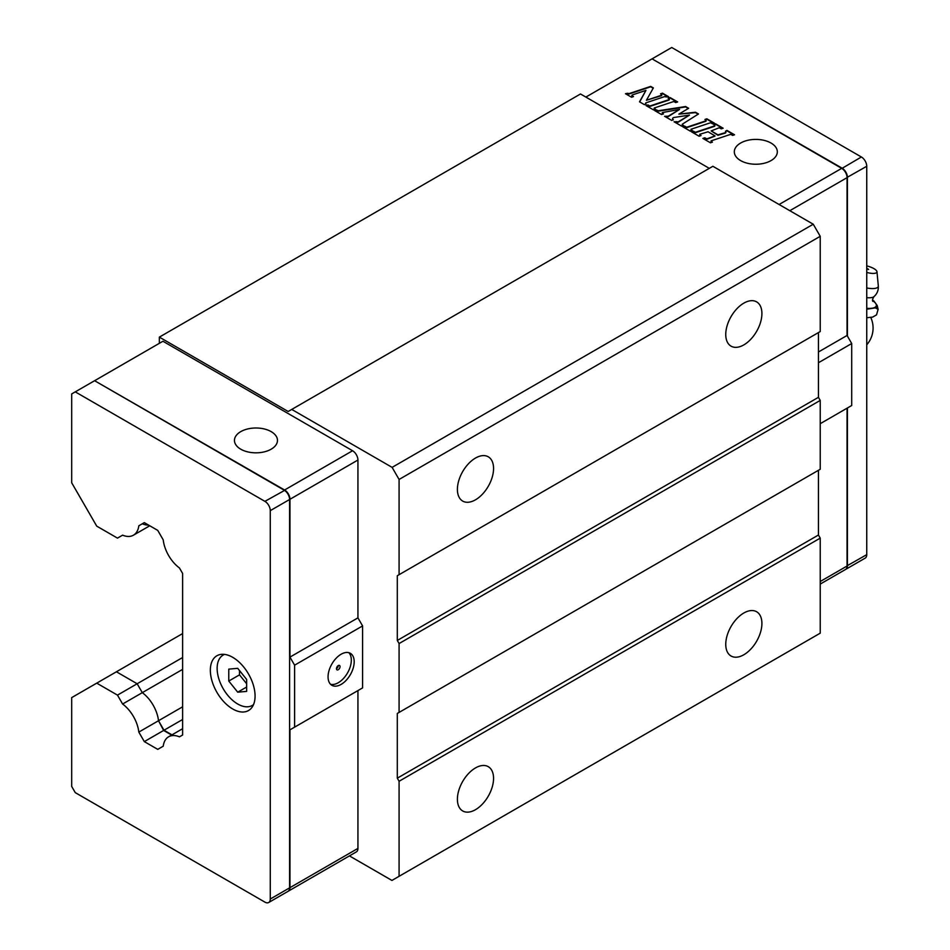 <?xml version="1.0" encoding="UTF-8"?>
<svg xmlns="http://www.w3.org/2000/svg" width="950" height="950" viewBox="0 0 950 950"><rect width="100%" height="100%" fill="white"/><g stroke="black" fill="none" stroke-linecap="round" stroke-linejoin="round"><path stroke-width="1.43" d="M182.614 657.519L137.156 683.762L116.423 671.781L137.156 683.762L117.479 695.127L96.734 683.145L182.614 633.567M182.614 706.812L158.507 720.729A26.814 15.485 -120 0 0 142.298 692.657L137.156 683.762L142.298 692.657A26.814 15.485 60 0 1 158.507 720.729L138.819 732.094A26.814 15.485 -120 0 0 122.609 704.021L117.479 695.127M182.614 669.382L122.609 704.021M96.734 683.145L71.689 697.609L71.689 786.434L75.264 792.633L264.908 902.12A7.588 4.382 -120 0 0 268.707 902.5A7.588 4.382 -120 0 0 270.275 899.021L270.275 510.649A7.588 4.382 -120 0 0 264.908 501.351L75.264 391.863L71.689 393.929L71.689 482.766L96.734 526.146L117.479 538.116L122.609 535.159A26.814 15.485 -120 0 0 133.439 535.194A26.814 15.485 -120 0 0 138.819 525.801L144.317 522.631L138.819 525.801M144.317 522.631L157.748 530.385L163.234 539.897A26.814 15.485 -120 0 0 179.443 567.969L182.614 573.456L182.614 735.003L179.443 736.832A26.814 15.485 -120 0 0 168.613 736.784A26.814 15.485 -120 0 0 163.234 746.189L157.748 749.36L144.317 741.606L138.819 732.094M171.618 735.051L163.638 730.455L158.507 720.729L163.994 730.241L171.974 734.849M232.703 708.973A31.623 18.264 60 0 1 212.04 681.102A31.623 18.264 60 0 1 216.897 655.761A31.623 18.264 60 0 1 248.52 674.013A31.623 18.264 60 0 1 248.52 710.541A31.623 18.264 60 0 1 232.703 708.973M264.908 501.351L284.584 490.402A7.089 4.085 60 0 1 289.596 499.082L289.596 499.498A7.588 4.382 -120 0 0 284.228 490.2L94.596 380.713L75.264 391.863M163.638 730.455L144.317 741.606M268.707 902.5L288.028 891.349A7.588 4.382 -120 0 0 289.596 887.87L289.596 499.498L270.275 510.649M142.298 523.794A26.814 15.485 -120 0 0 148.58 525.089M288.194 891.231A7.588 4.382 -120 0 0 288.384 891.136A7.588 4.382 -120 0 0 289.952 887.668L289.952 729.837L294.607 727.154L294.607 665.178L289.952 657.115L289.952 499.284A7.588 4.382 -120 0 0 284.584 489.998L94.596 380.713M289.952 657.115L357.936 617.868L357.936 460.037A7.588 4.382 -120 0 0 352.569 450.739L162.937 341.252L94.952 380.511M357.936 617.868L362.591 625.919L362.591 687.895L294.607 727.154M289.952 729.837L357.936 690.579L357.936 848.409A7.588 4.382 -120 0 1 356.369 851.889L288.384 891.136M182.614 719.494L163.994 730.241M362.591 625.919L294.607 665.178M341.121 654.229A18.466 10.664 -60 0 1 350.36 653.315A18.466 10.664 -60 0 1 350.36 674.643A18.466 10.664 -60 0 1 331.883 685.306A18.466 10.664 -60 0 1 329.056 670.498A18.466 10.664 -60 0 1 341.121 654.229M240.754 449.196A21.506 12.421 0 0 0 264.195 451.879A21.506 12.421 0 0 0 277.471 440.408A21.506 12.421 0 0 0 271.166 431.633A21.506 12.421 0 0 0 247.736 428.937A21.506 12.421 0 0 0 234.46 440.408A21.506 12.421 0 0 0 240.754 449.196M348.816 652.674A18.466 10.664 -60 0 1 347.498 672.98A18.466 10.664 -60 0 1 330.564 684.285M338.259 665.594A2.529 1.461 -60 0 1 339.518 665.463A2.529 1.461 -60 0 1 339.518 668.384A2.529 1.461 -60 0 1 336.989 669.845A2.529 1.461 -60 0 1 336.609 667.814A2.529 1.461 -60 0 1 338.259 665.594A2.529 1.461 -60 0 1 336.466 668.681M709.306 168.352L580.497 93.979L159.351 337.119L288.171 411.492L291.745 409.426L392.113 467.376L813.248 224.224L820.23 236.312L399.083 479.453L392.113 467.376M813.248 224.224L712.88 166.286L291.745 409.426M399.083 876.304L820.23 633.163L820.23 538.128L818.437 535.028L397.302 778.181L399.083 781.268L399.083 876.304L391.934 880.436L349.422 855.891M399.083 479.453L399.083 574.691L397.302 575.724L397.302 640.454L399.083 643.554L399.083 712.417L397.302 713.45L397.302 778.181M820.23 236.312L820.23 331.55L399.083 574.691M475.475 458.066A25.567 14.761 -60 0 1 488.264 456.796A25.567 14.761 -60 0 1 492.183 477.292A25.567 14.761 -60 0 1 475.475 499.819A25.567 14.761 -60 0 1 462.697 501.089A25.567 14.761 -60 0 1 458.779 480.593A25.567 14.761 -60 0 1 475.475 458.066M743.838 303.133A25.567 14.761 -60 0 1 756.616 301.863A25.567 14.761 -60 0 1 760.534 322.347A25.567 14.761 -60 0 1 743.838 344.886A25.567 14.761 -60 0 1 731.049 346.156A25.567 14.761 -60 0 1 727.13 325.66A25.567 14.761 -60 0 1 743.838 303.133M159.351 343.318L159.351 337.119M397.302 575.724L818.437 332.583L818.437 397.314L397.302 640.454M399.083 712.417L820.23 469.264L820.23 400.413L818.437 397.314M397.302 713.45L818.437 470.298L818.437 535.028M820.23 400.413L399.083 643.554M820.23 538.128L399.083 781.268M743.838 612.999A25.567 14.761 -60 0 1 756.616 611.741A25.567 14.761 -60 0 1 760.534 632.225A25.567 14.761 -60 0 1 743.838 654.752A25.567 14.761 -60 0 1 731.049 656.023A25.567 14.761 -60 0 1 727.13 635.538A25.567 14.761 -60 0 1 743.838 612.999M475.475 767.932A25.567 14.761 -60 0 1 488.264 766.674A25.567 14.761 -60 0 1 492.183 787.158A25.567 14.761 -60 0 1 475.475 809.697A25.567 14.761 -60 0 1 462.697 810.956A25.567 14.761 -60 0 1 458.779 790.471A25.567 14.761 -60 0 1 475.475 767.932M818.437 351.999L847.068 335.469L847.068 177.65A7.588 4.382 -120 0 0 841.7 168.352L652.056 58.864L585.865 97.078M847.068 335.469L851.711 343.532L851.711 405.508L820.23 423.688L847.068 408.191L847.068 566.022A7.588 4.382 -120 0 1 845.488 569.489L820.23 584.084M851.711 343.532L818.437 362.746M719.922 128.096A1.069 0.618 0 0 0 718.616 127.989L711.17 130.922L717.974 134.852L725.099 132.739A1.615 0.926 0 0 0 725.907 131.931A1.615 0.926 0 0 0 725.432 131.278L726.952 130.399L734.528 134.781L732.604 135.423L731.298 134.662A1.069 0.618 0 0 0 730.004 134.567L711.123 140.861L712.405 142.156L710.481 142.797L702.905 138.415L704.829 137.774L706.135 138.534A1.069 0.618 0 0 0 707.429 138.629L715.041 135.921L708.082 131.777L699.746 134.282L701.029 135.589L699.105 136.23L691.529 131.848L693.453 131.207L694.759 131.967A1.069 0.618 0 0 0 696.053 132.062L714.329 125.97A1.069 0.618 0 0 0 714.554 124.996L713.64 124.474L715.564 123.832L723.152 128.214L721.228 128.856L719.922 128.096M691.018 129.248L692.312 130.554L690.389 131.195L682.801 126.813L684.724 126.172L686.043 126.932A1.069 0.618 0 0 0 687.337 127.027L705.613 120.935A1.069 0.618 0 0 0 705.826 119.961L704.924 119.439L706.847 118.798L714.436 123.179L712.512 123.821L711.194 123.061A1.069 0.618 0 0 0 709.899 122.954L691.018 129.248M677.635 101.935L675.711 102.576L674.405 101.816A1.069 0.618 0 0 0 673.111 101.721L654.229 108.015L655.524 109.309L653.6 109.951L646.012 105.569L647.936 104.927L649.242 105.688A1.069 0.618 0 0 0 650.548 105.782L668.812 99.691A1.069 0.618 0 0 0 669.038 98.717L668.135 98.194L670.059 97.553L677.635 101.935M653.363 87.923L646.416 100.284L661.259 95.332A1.069 0.618 0 0 0 661.485 94.359L660.547 93.812L662.471 93.171L668.539 96.674L665.974 96.948A1.615 0.926 0 0 0 664.026 96.805L646.107 102.778A1.069 0.618 0 0 0 645.893 103.752L644.492 104.69L639.516 101.816L645.941 90.393L632.451 94.893A1.069 0.618 0 0 0 632.237 95.867L633.472 96.579L631.548 97.221L625.48 93.718L627.712 93.254A1.615 0.926 0 0 0 629.66 93.409L650.714 86.391L653.363 87.923M654.728 110.604L656.652 109.962L657.649 110.532A1.069 0.618 0 0 0 658.682 110.699L685.603 106.531L688.643 108.288L678.858 114.131L695.471 112.231L698.499 113.976L682.504 124.058A1.069 0.618 0 0 0 682.539 124.913L683.584 125.507L681.661 126.148L674.072 121.778L676.946 121.683A1.069 0.618 0 0 0 678.478 121.671L689.474 115.093L674.191 117.456A2.149 1.235 0 0 0 672.6 118.655A2.149 1.235 0 0 0 673.229 119.534L671.804 120.46L664.596 116.304L668.23 116.209L679.594 109.416L662.696 112.492L662.126 112.931L663.48 113.905L661.556 114.546L654.728 110.604M740.62 160.598A21.506 12.421 0 0 0 764.049 163.293A21.506 12.421 0 0 0 777.326 151.822A21.506 12.421 0 0 0 771.032 143.046A21.506 12.421 0 0 0 747.591 140.351A21.506 12.421 0 0 0 734.314 151.822A21.506 12.421 0 0 0 740.62 160.598M711.146 130.91L717.974 135.268L725.099 133.154A1.615 0.926 0 0 0 725.907 132.347A1.615 0.926 0 0 0 725.871 132.145M725.479 131.302L726.952 130.815L734.077 134.936M710.992 141.336L711.954 142.31M703.356 138.676L704.829 138.189L706.135 138.949A1.069 0.618 0 0 0 707.429 139.044L714.899 136.123M699.627 135.185L700.578 135.731M691.98 132.109L693.453 131.623L694.759 132.382A1.069 0.618 0 0 0 696.053 132.477L714.329 126.386A1.069 0.618 0 0 0 714.804 125.638M714.103 124.735L715.564 124.248L722.701 128.357M690.911 130.15L691.849 130.696M683.252 127.074L684.724 126.587L686.043 127.336A1.069 0.618 0 0 0 687.337 127.442L705.613 121.351A1.069 0.618 0 0 0 706.087 120.603M705.375 119.7L706.847 119.213L713.972 123.322M654.099 108.49L655.061 109.464M646.463 105.83L647.936 105.343L649.242 106.103A1.069 0.618 0 0 0 650.548 106.198L668.812 100.106A1.069 0.618 0 0 0 669.287 99.358M668.586 98.456L670.059 97.969L677.184 102.089M646.416 100.284L661.259 95.748A1.069 0.618 0 0 0 661.734 95M660.998 94.074L662.471 93.587L668.087 96.829M645.632 103.514A1.069 0.618 0 0 0 645.893 104.156L645.964 104.203M639.694 101.923L645.941 90.393M631.976 95.629A1.069 0.618 0 0 0 632.237 96.282L633.021 96.734M625.931 93.979L627.712 93.67A1.615 0.926 0 0 0 629.66 93.812L650.714 86.794L653.196 88.231M655.191 110.865L657.649 110.948A1.069 0.618 0 0 0 658.682 111.114L685.603 106.946L688.287 108.49M678.858 114.131L695.471 112.634L698.155 114.19M682.29 124.676A1.069 0.618 0 0 0 682.539 125.317L683.133 125.661M674.536 122.039L676.946 122.087A1.069 0.618 0 0 0 678.478 122.087L689.474 115.093M672.636 118.869A2.149 1.235 0 0 0 672.6 119.071A2.149 1.235 0 0 0 673.229 119.949L673.265 119.973M665.047 116.565L668.23 116.612L679.594 109.416M662.209 113.133L663.029 114.059M652.056 58.864L671.733 47.5L861.377 156.987A7.588 4.382 60 0 1 866.744 166.286L866.744 554.658A7.588 4.382 60 0 1 865.165 558.137L845.844 569.288A7.588 4.382 60 0 1 845.666 569.383M652.306 59.007L842.056 168.138A7.588 4.382 60 0 1 847.424 177.436L847.424 336.098M847.424 407.989L847.424 565.808A7.588 4.382 60 0 1 845.844 569.288M866.744 317.739L872.682 317.086A19.594 6.246 16.2 0 0 872.777 317.039A19.594 6.246 16.2 0 0 872.812 317.027M866.744 309.225L875.366 307.871L878.121 309.344L877.23 305.544L873.941 301.043A19.594 6.246 16.2 0 0 872.539 300.058M878.121 309.344L876.518 314.878L872.777 317.039M866.744 308.631A19.594 6.246 16.2 0 0 867.778 308.714M866.744 308.311A18.727 5.973 16.2 0 0 871.566 308.287A18.727 5.973 16.2 0 0 875.579 303.288A18.727 5.973 16.2 0 0 872.611 300.556M875.366 307.871A19.594 6.246 16.2 0 0 877.23 305.544M866.744 272.413A9.868 3.147 16.2 0 0 876.957 271.688A9.868 3.147 16.2 0 0 866.744 265.905M868.276 269.242L866.744 269.491M237.714 692.182L228.772 681.055L228.772 669.133L237.714 668.325L246.656 679.452L246.656 691.386L237.714 692.182L246.656 687.016M228.772 681.055L239.507 674.856L239.507 670.557M246.656 683.762L239.507 674.856M224.556 654.396A29.094 16.803 -120 0 0 223.167 655.061A29.094 16.803 -120 0 0 218.702 678.371A29.094 16.803 -120 0 0 237.714 704.009A29.094 16.803 -120 0 0 252.261 705.458A29.094 16.803 -120 0 0 253.531 704.579M270.275 899.021L289.596 887.87M289.952 887.668L357.936 848.409M357.936 460.037L289.952 499.284M284.584 489.998L352.569 450.739M820.23 581.519L847.068 566.022M847.068 177.65L789.818 210.698M779.083 204.499L841.7 168.352M841.878 168.459L861.377 156.987M866.744 166.286L847.056 177.436M847.068 565.808L866.744 554.658M866.744 297.659A14.167 4.524 16.2 0 0 870.901 297.683A14.167 4.524 16.2 0 0 873.929 296.673C872.48 299.072 872.148 300.663 872.919 301.435M866.744 287.981A15.176 4.845 16.2 0 0 874.416 288.479A15.176 4.845 16.2 0 0 878.311 285.902C878.607 290.213 877.147 293.799 873.929 296.673M149.768 525.778L133.439 535.194M182.614 728.709L168.613 736.784M866.744 344.791A25.306 25.306 0 0 0 870.687 317.3M876.957 271.688L878.311 285.902M868.621 269.527A1.829 1.829 0 0 0 866.744 268.743M224.354 654.372L223.167 655.061M253.448 704.769L252.261 705.458"/></g></svg>
